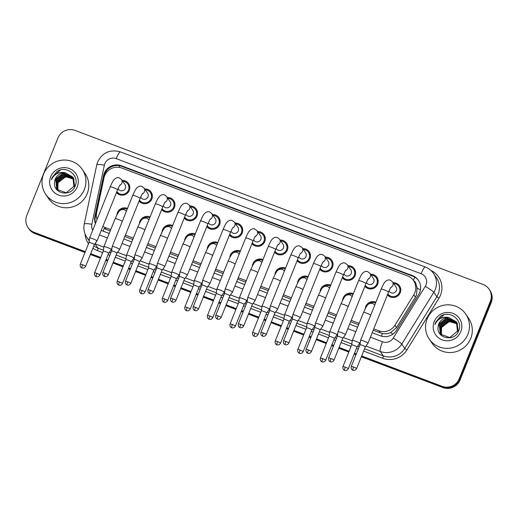 <?xml version="1.0" encoding="UTF-8"?>
<svg xmlns="http://www.w3.org/2000/svg" width="518" height="518" viewBox="0 0 518 518"><rect width="100%" height="100%" fill="white"/><g stroke="black" fill="none" stroke-linecap="round" stroke-linejoin="round"><path stroke-width="0.78" d="M116.893 214.828A7.524 7.349 145.7 0 1 127.499 208.463M139.471 223.349A7.524 7.349 145.7 0 1 150.078 216.99M162.056 231.876A7.524 7.349 145.7 0 1 172.662 225.511M184.635 240.397A7.524 7.349 145.7 0 1 195.241 234.039M207.213 248.925A7.524 7.349 145.7 0 1 217.825 242.56M229.798 257.446A7.524 7.349 145.7 0 1 240.404 251.081M252.376 265.967A7.524 7.349 145.7 0 1 262.982 259.609M274.961 274.495A7.524 7.349 145.7 0 1 285.567 268.13M297.539 283.016A7.524 7.349 145.7 0 1 308.145 276.657M320.124 291.537A7.524 7.349 145.7 0 1 330.73 285.178M342.702 300.064A7.524 7.349 145.7 0 1 353.308 293.7M365.281 308.586A7.524 7.349 145.7 0 1 375.893 302.227M118.363 194.172A7.524 7.349 145.7 0 1 118.292 193.654M122.125 180.432A7.524 7.349 145.7 0 1 129.28 190.443A7.524 7.349 145.7 0 1 116.485 192.528M140.948 202.693A7.524 7.349 145.7 0 1 140.877 202.175M144.71 188.953A7.524 7.349 145.7 0 1 151.865 198.97A7.524 7.349 145.7 0 1 139.064 201.049M163.526 211.221A7.524 7.349 145.7 0 1 163.455 210.703M167.288 197.481A7.524 7.349 145.7 0 1 174.443 207.491A7.524 7.349 145.7 0 1 161.642 209.576M186.111 219.742A7.524 7.349 145.7 0 1 186.04 219.224M189.873 206.002A7.524 7.349 145.7 0 1 197.028 216.012A7.524 7.349 145.7 0 1 184.227 218.097M208.689 228.27A7.524 7.349 145.7 0 1 208.618 227.745M212.451 214.523A7.524 7.349 145.7 0 1 219.606 224.54A7.524 7.349 145.7 0 1 206.805 226.625M231.268 236.791A7.524 7.349 145.7 0 1 231.196 236.273M235.03 223.051A7.524 7.349 145.7 0 1 242.191 233.061A7.524 7.349 145.7 0 1 229.39 235.146M253.852 245.312A7.524 7.349 145.7 0 1 253.781 244.794M257.614 231.572A7.524 7.349 145.7 0 1 264.769 241.582A7.524 7.349 145.7 0 1 251.968 243.667M276.431 253.839A7.524 7.349 145.7 0 1 276.359 253.321M280.193 240.099A7.524 7.349 145.7 0 1 287.348 250.11A7.524 7.349 145.7 0 1 274.546 252.195M299.015 262.361A7.524 7.349 145.7 0 1 298.944 261.843M302.777 248.621A7.524 7.349 145.7 0 1 309.932 258.631A7.524 7.349 145.7 0 1 297.131 260.716M321.594 270.882A7.524 7.349 145.7 0 1 321.523 270.364M325.356 257.142A7.524 7.349 145.7 0 1 332.511 267.159A7.524 7.349 145.7 0 1 319.71 269.237M344.172 279.409A7.524 7.349 145.7 0 1 344.107 278.891M347.941 265.669A7.524 7.349 145.7 0 1 355.095 275.68A7.524 7.349 145.7 0 1 342.294 277.765M366.757 287.93A7.524 7.349 145.7 0 1 366.686 287.412M370.519 274.19A7.524 7.349 145.7 0 1 377.674 284.201A7.524 7.349 145.7 0 1 364.873 286.286M389.335 296.458A7.524 7.349 145.7 0 1 389.264 295.94M393.097 282.718A7.524 7.349 145.7 0 1 400.252 292.728A7.524 7.349 145.7 0 1 387.458 294.813M373.2 330.27L382.401 333.547C385.217 334.065 387.956 333.754 390.611 332.621L396.555 327.583L415.41 297.151L416.44 295.079L417.12 287.969L416.038 284.518A4.422 4.325 -34.3 0 0 413.675 280.782M373.763 328.872L378.839 330.788A13.274 12.976 -34.3 0 0 394.943 325.233L413.804 294.794A13.274 12.976 -34.3 0 0 407.53 275.9L121.814 168.052A13.274 12.976 -34.3 0 0 104.001 177.855L96.646 212.633A13.274 12.976 -34.3 0 0 97.054 219.502M413.578 280.646L415.054 282.809A13.274 12.976 145.7 0 1 416.038 284.518M103.173 231.164A13.274 2.312 -69.3 0 1 104.157 228.516L110.198 230.996M124.812 236.512L132.776 239.517M147.39 245.033L155.361 248.038M169.969 253.555L177.939 256.565M192.554 262.082L200.518 265.086M215.132 270.603L223.103 273.614M237.717 279.124L245.681 282.135M260.295 287.652L268.266 290.656M282.873 296.173L290.844 299.184M305.458 304.701L313.422 307.705M328.036 313.222L336.007 316.233M350.621 321.743L358.585 324.754M102.842 226.45A13.274 12.976 -34.3 0 0 104.63 227.279L110.755 229.597M125.369 235.114L133.34 238.118M147.954 243.635L155.918 246.646M170.532 252.162L178.503 255.167M193.117 260.683L201.081 263.688M215.695 269.205L223.666 272.215M238.274 277.732L246.244 280.737M260.858 286.253L268.823 289.264M283.437 294.774L291.407 297.785M306.021 303.302L313.986 306.306M328.6 311.823L336.57 314.834M351.178 320.351L359.149 323.355M400.233 288.455A7.524 7.349 145.7 0 1 400.686 288.707M129.26 186.176A7.524 7.349 145.7 0 1 129.714 186.428M151.839 194.697A7.524 7.349 145.7 0 1 152.298 194.949M174.424 203.218A7.524 7.349 145.7 0 1 174.877 203.477M197.002 211.745A7.524 7.349 145.7 0 1 197.462 211.998M219.58 220.267A7.524 7.349 145.7 0 1 220.04 220.519M242.165 228.788A7.524 7.349 145.7 0 1 242.618 229.047M264.743 237.315A7.524 7.349 145.7 0 1 265.203 237.568M287.328 245.836A7.524 7.349 145.7 0 1 287.781 246.095M309.906 254.364A7.524 7.349 145.7 0 1 310.366 254.616M332.485 262.885A7.524 7.349 145.7 0 1 332.945 263.138M355.07 271.406A7.524 7.349 145.7 0 1 355.523 271.665M377.648 279.934A7.524 7.349 145.7 0 1 378.108 280.186M85.321 251.664L34.091 232.323L34.518 232.945A13.274 12.976 145.7 0 1 28.464 228.198A13.274 12.976 145.7 0 0 34.518 232.945L85.159 252.059L34.518 232.945L34.939 233.56A13.274 12.976 145.7 0 1 28.885 228.814L28.043 227.577A13.274 12.976 145.7 0 1 26.781 215.482L57.912 138.041A13.274 12.976 145.7 0 1 75.058 130.432L483.061 284.44A13.274 12.976 145.7 0 1 490.378 301.282L459.246 378.723A13.274 12.976 145.7 0 1 442.1 386.337L361.674 355.976M442.1 386.337L442.521 386.952L361.512 356.378L442.521 386.952A13.274 12.976 145.7 0 0 459.667 379.338A13.274 12.976 145.7 0 1 442.521 386.952L442.942 387.568L361.357 356.772M356.131 354.344L354.351 353.671L356.131 354.344M348.97 351.638L338.934 347.85L348.97 351.638M333.553 345.817L331.773 345.15L333.553 345.817M326.392 343.117L316.349 339.329L326.392 343.117M310.968 337.296L309.194 336.622L310.968 337.296M303.807 334.596L293.771 330.801L303.807 334.596M288.39 328.775L286.609 328.101L288.39 328.775M281.229 326.068L271.192 322.28L281.229 326.068M265.805 320.247L264.031 319.58L265.805 320.247M258.644 317.547L248.608 313.759L258.644 317.547M243.227 311.726L241.446 311.053L243.227 311.726M236.066 309.019L226.029 305.231L236.066 309.019M220.642 303.198L218.868 302.531L220.642 303.198M213.487 300.498L203.444 296.71L213.487 300.498M198.064 294.677L196.283 294.004L198.064 294.677M190.902 291.977L180.866 288.183L190.902 291.977M175.485 286.156L173.705 285.483L175.485 286.156M168.324 283.45L158.281 279.662L168.324 283.45M152.901 277.629L151.126 276.962L152.901 277.629M145.739 274.928L135.703 271.141L145.739 274.928M130.322 269.107L128.542 268.434L130.322 269.107M123.161 266.401L113.125 262.613L123.161 266.401M107.738 260.586L105.963 259.913L107.738 260.586M100.583 257.88L90.54 254.092L100.583 257.88M490.378 301.282L490.799 301.897L459.667 379.338L490.799 301.897A13.274 12.976 145.7 0 0 489.536 289.802A13.274 12.976 145.7 0 1 490.799 301.897L491.219 302.518L460.088 379.959A13.274 12.976 145.7 0 1 442.942 387.568M489.115 289.186L489.957 290.423A13.274 12.976 145.7 0 1 491.219 302.518M355.97 354.739L354.195 354.072M348.808 352.039L338.772 348.251M333.391 346.218L331.611 345.545M326.23 343.512L316.194 339.724M310.806 337.691L309.032 337.024M303.652 334.991L293.609 331.203M288.228 329.17L286.448 328.496M281.067 326.469L271.031 322.675M265.65 320.648L263.869 319.975M258.488 317.942L248.446 314.154M243.065 312.121L241.291 311.454M235.904 309.421L225.867 305.633M220.487 303.6L218.706 302.926M213.325 300.9L203.289 297.105M197.902 295.079L196.128 294.405M190.741 292.372L180.704 288.584M175.324 286.551L173.543 285.884M168.162 283.851L158.126 280.063M152.739 278.03L150.965 277.357M145.584 275.323L135.541 271.536M130.16 269.502L128.38 268.836M122.999 266.802L112.963 263.014M107.582 260.981L105.802 260.308M100.421 258.281L90.378 254.487M84.997 252.46L34.939 233.56M372.215 332.718L380.393 335.806A13.274 12.976 -34.3 0 0 396.503 330.251L418.661 294.489A13.274 12.976 -34.3 0 0 412.386 275.589L121.361 165.741A13.274 12.976 -34.3 0 0 103.548 175.544L94.904 216.407A13.274 12.976 -34.3 0 0 95.422 223.569M95.539 223.271A13.274 12.976 145.7 0 1 95.325 217.023L103.976 176.165A13.274 12.976 145.7 0 1 121.782 166.356L412.807 276.211A13.274 12.976 145.7 0 1 418.641 280.646M34.091 232.323A13.274 12.976 145.7 0 1 28.043 227.577M356.293 353.943L354.513 353.276M349.132 351.243L339.096 347.455M333.709 345.422L331.934 344.748M326.547 342.715L316.511 338.927M311.13 336.894L309.35 336.227M303.969 334.194L293.933 330.406M288.545 328.373L286.771 327.7M281.391 325.673L271.348 321.879M265.967 319.852L264.186 319.179M258.806 317.145L248.769 313.358M243.389 311.324L241.608 310.658M236.227 308.624L226.185 304.837M220.804 302.803L219.03 302.13M213.643 300.103L203.606 296.309M198.226 294.282L196.445 293.609M191.064 291.576L181.028 287.788M175.641 285.755L173.867 285.088M168.486 283.055L158.443 279.267M153.063 277.234L151.282 276.56M145.901 274.527L135.865 270.739M130.484 268.706L128.704 268.039M123.323 266.006L113.28 262.218M107.899 260.185L106.125 259.512M100.738 257.485L90.702 253.69M101.288 230.329A13.274 12.976 -34.3 0 0 102.888 231.06L109.207 233.443M123.821 238.96L131.792 241.971M146.406 247.487L154.37 250.492M168.985 256.009L176.955 259.013M191.569 264.53L199.534 267.541M214.148 273.057L222.118 276.062M236.726 281.578L244.697 284.589M259.311 290.099L267.275 293.11M281.889 298.627L289.86 301.631M304.474 307.148L312.438 310.159M327.052 315.676L335.023 318.68M349.631 324.197L357.601 327.201M387.84 293.848A6.637 6.488 -34.3 0 0 387.846 293.855A6.637 6.488 -34.3 0 0 399.443 292.417A6.637 6.488 -34.3 0 0 393.693 283.579M389.044 290.902L389.406 291.427A3.982 3.891 -34.3 0 0 396.361 290.572A3.982 3.891 -34.3 0 0 395.985 286.94L392.463 281.779A3.982 3.891 -34.3 0 1 390.74 287.587M356.591 368.615C355.206 371.005 352.985 370.37 353.373 370.364L352.907 370.234A2.875 0.499 110.7 0 1 352.862 370.195A2.875 0.499 -69.3 0 1 353.58 367.042A2.875 0.343 -158.1 0 1 356.591 368.615L365.326 346.892A2.875 0.343 -158.1 0 0 365.326 346.892L367.981 343.24A3.982 0.473 -158.1 0 0 367.994 343.227A3.982 0.473 -158.1 0 0 367.961 343.13A3.982 0.473 -158.1 0 0 363.824 341.051A3.982 0.473 -158.1 0 0 360.599 340.255A3.982 0.473 -158.1 0 0 360.599 340.274L381.151 289.148A3.982 0.473 -158.1 0 1 384.136 289.853A3.982 0.473 -158.1 0 1 384.369 289.938A3.982 0.473 -158.1 0 1 388.539 292.12C391.064 286.318 390.863 287.678 391.122 287.056M365.326 346.892A2.875 0.343 -158.1 0 0 365.307 346.82A2.875 0.343 -158.1 0 0 362.315 345.318A2.875 0.343 -158.1 0 0 359.991 344.748A2.875 0.343 -158.1 0 0 359.984 344.755L360.599 340.274M375.563 303.043A6.637 6.488 -34.3 0 0 367.612 304.992M348.297 368.738C346.905 371.128 344.684 370.493 345.079 370.493L344.612 370.357A2.875 0.499 110.7 0 1 344.561 370.318A2.875 0.499 -69.3 0 1 345.286 367.165A2.875 0.343 -158.1 0 1 348.297 368.738L357.031 347.015A2.875 0.343 -158.1 0 0 357.031 347.015L359.686 343.369A3.982 0.473 -158.1 0 0 359.693 343.356A3.982 0.473 -158.1 0 0 359.667 343.253A3.982 0.473 -158.1 0 0 355.523 341.174A3.982 0.473 -158.1 0 0 352.305 340.384A3.982 0.473 -158.1 0 0 352.298 340.397L363.545 312.425L366.109 307.096C366.854 306.41 367.495 302.888 372.565 303.36L374.857 305.057M357.031 347.015A2.875 0.343 -158.1 0 0 357.012 346.943A2.875 0.343 -158.1 0 0 354.021 345.441A2.875 0.343 -158.1 0 0 351.69 344.871A2.875 0.343 -158.1 0 0 351.69 344.884L352.298 340.397M367.21 288.183L365.261 285.327A6.637 6.488 -34.3 0 0 376.858 283.896A6.637 6.488 -34.3 0 0 371.108 275.058M366.466 282.381L366.822 282.906A3.982 3.891 -34.3 0 0 373.782 282.045A3.982 3.891 -34.3 0 0 373.4 278.419L369.884 273.258A3.982 3.891 -34.3 0 1 368.162 279.066M334.013 360.094C332.621 362.477 330.4 361.849 330.795 361.842L330.329 361.713A2.875 0.499 110.7 0 1 330.277 361.668A2.875 0.499 -69.3 0 1 331.002 358.521A2.875 0.343 -158.1 0 1 334.013 360.094L342.748 338.371A2.875 0.343 -158.1 0 0 342.748 338.371L345.402 334.719A3.982 0.473 -158.1 0 0 345.409 334.706A3.982 0.473 -158.1 0 0 345.383 334.602A3.982 0.473 -158.1 0 0 341.239 332.524A3.982 0.473 -158.1 0 0 338.021 331.734A3.982 0.473 -158.1 0 0 338.014 331.747L358.566 280.626A3.982 0.473 -158.1 0 1 361.558 281.326A3.982 0.473 -158.1 0 1 361.784 281.416A3.982 0.473 -158.1 0 1 365.954 283.592C368.479 277.797 368.279 279.157 368.538 278.535M342.748 338.371A2.875 0.343 -158.1 0 0 342.728 338.293A2.875 0.343 -158.1 0 0 339.737 336.791A2.875 0.343 -158.1 0 0 337.406 336.221A2.875 0.343 -158.1 0 0 337.406 336.234M344.632 279.662L342.683 276.806A6.637 6.488 -34.3 0 0 342.683 276.806A6.637 6.488 -34.3 0 0 354.28 275.369A6.637 6.488 -34.3 0 0 348.53 266.53M343.881 273.854L344.243 274.385A3.982 3.891 -34.3 0 0 351.198 273.523A3.982 3.891 -34.3 0 0 350.822 269.891L347.3 264.73A3.982 3.891 -34.3 0 1 345.577 270.545M318.661 324.003A3.982 0.473 -158.1 0 0 315.436 323.213A3.982 0.473 -158.1 0 0 315.436 323.226L314.827 327.706A2.875 0.343 -158.1 0 0 314.827 327.706A2.875 0.343 -158.1 0 1 317.152 328.27A2.875 0.343 -158.1 0 1 320.143 329.772A2.875 0.343 -158.1 0 1 320.163 329.843L322.824 326.191A3.982 0.473 -158.1 0 0 322.831 326.178A3.982 0.473 -158.1 0 0 322.805 326.081A3.982 0.473 -158.1 0 0 318.661 324.003M320.156 329.856A2.875 0.343 -158.1 0 0 320.163 329.843L311.428 351.567A2.875 0.343 -158.1 0 0 308.417 349.993A2.875 0.343 -158.1 0 0 306.093 349.423L314.827 327.7M322.054 271.141L320.098 268.279A6.637 6.488 -34.3 0 0 331.695 266.848A6.637 6.488 -34.3 0 0 325.945 258.009M321.302 265.333L321.659 265.857A3.982 3.891 -34.3 0 0 328.619 264.996A3.982 3.891 -34.3 0 0 328.237 261.37L324.721 256.209A3.982 3.891 -34.3 0 1 322.999 262.017M288.85 343.045C287.458 345.435 285.237 344.8 285.632 344.794L285.165 344.664A2.875 0.499 110.7 0 1 285.114 344.619A2.875 0.499 -69.3 0 1 285.839 341.472A2.875 0.343 -158.1 0 1 288.85 343.045L297.585 321.322A2.875 0.343 -158.1 0 0 297.585 321.322L300.239 317.67A3.982 0.473 -158.1 0 0 300.246 317.657A3.982 0.473 -158.1 0 0 300.22 317.56A3.982 0.473 -158.1 0 0 296.076 315.475A3.982 0.473 -158.1 0 0 292.858 314.685A3.982 0.473 -158.1 0 0 292.851 314.698L313.403 263.578A3.982 0.473 -158.1 0 1 316.394 264.284A3.982 0.473 -158.1 0 1 316.627 264.368A3.982 0.473 -158.1 0 1 320.791 266.55C323.323 260.748 323.115 262.108 323.381 261.486M297.585 321.322A2.875 0.343 -158.1 0 0 297.565 321.251A2.875 0.343 -158.1 0 0 294.574 319.748A2.875 0.343 -158.1 0 0 292.249 319.179A2.875 0.343 -158.1 0 0 292.243 319.185L292.851 314.698M299.469 262.613L297.52 259.758A6.637 6.488 -34.3 0 0 297.52 259.758A6.637 6.488 -34.3 0 0 309.116 258.327A6.637 6.488 -34.3 0 0 303.367 249.488M298.724 256.811L299.08 257.336A3.982 3.891 -34.3 0 0 306.041 256.475A3.982 3.891 -34.3 0 0 305.659 252.849L302.136 247.688A3.982 3.891 -34.3 0 1 300.421 253.496M266.271 334.524C264.879 336.907 262.658 336.273 263.053 336.273L262.587 336.137A2.875 0.499 110.7 0 1 262.535 336.098A2.875 0.499 -69.3 0 1 263.261 332.945A2.875 0.343 -158.1 0 1 266.271 334.524L275 312.794A2.875 0.343 -158.1 0 0 275 312.794L277.661 309.149A3.982 0.473 -158.1 0 0 277.667 309.136A3.982 0.473 -158.1 0 0 277.642 309.032A3.982 0.473 -158.1 0 0 273.498 306.954A3.982 0.473 -158.1 0 0 270.279 306.164A3.982 0.473 -158.1 0 0 270.273 306.177L290.825 255.05A3.982 0.473 -158.1 0 1 293.816 255.756A3.982 0.473 -158.1 0 1 294.043 255.84A3.982 0.473 -158.1 0 1 298.213 258.022C300.738 252.227 300.537 253.587 300.796 252.965M275 312.794A2.875 0.343 -158.1 0 0 274.98 312.723A2.875 0.343 -158.1 0 0 271.989 311.221A2.875 0.343 -158.1 0 0 269.664 310.651A2.875 0.343 -158.1 0 0 269.664 310.664L270.273 306.177M352.978 294.515A6.637 6.488 -34.3 0 0 345.033 296.464M332.945 332.647A3.982 0.473 -158.1 0 0 329.72 331.857A3.982 0.473 -158.1 0 0 329.72 331.876L329.111 336.35A2.875 0.343 -158.1 0 0 329.111 336.357A2.875 0.343 -158.1 0 1 331.436 336.92A2.875 0.343 -158.1 0 1 334.427 338.422A2.875 0.343 -158.1 0 1 334.447 338.494A2.875 0.343 -158.1 0 1 334.44 338.5L337.108 334.842A3.982 0.473 -158.1 0 0 337.114 334.829A3.982 0.473 -158.1 0 0 337.089 334.732A3.982 0.473 -158.1 0 0 332.945 332.647M330.4 285.994A6.637 6.488 -34.3 0 0 322.449 287.943M310.36 324.126A3.982 0.473 -158.1 0 0 307.142 323.336A3.982 0.473 -158.1 0 0 307.135 323.349L306.526 327.829A2.875 0.343 -158.1 0 0 306.526 327.836A2.875 0.343 -158.1 0 1 308.857 328.393A2.875 0.343 -158.1 0 1 311.849 329.895A2.875 0.343 -158.1 0 1 311.868 329.972A2.875 0.343 -158.1 0 0 311.868 329.972L314.523 326.321A3.982 0.473 -158.1 0 0 314.53 326.308A3.982 0.473 -158.1 0 0 314.504 326.204A3.982 0.473 -158.1 0 0 310.36 324.126M307.821 277.473A6.637 6.488 -34.3 0 0 299.87 279.416M287.781 315.604A3.982 0.473 -158.1 0 0 284.563 314.814A3.982 0.473 -158.1 0 0 284.557 314.827L283.948 319.308A2.875 0.343 -158.1 0 0 283.948 319.308A2.875 0.343 -158.1 0 1 286.273 319.871A2.875 0.343 -158.1 0 1 289.264 321.374A2.875 0.343 -158.1 0 1 289.284 321.445A2.875 0.343 -158.1 0 0 289.284 321.445L291.945 317.793A3.982 0.473 -158.1 0 0 291.951 317.78A3.982 0.473 -158.1 0 0 291.925 317.683A3.982 0.473 -158.1 0 0 287.781 315.604M427.13 318.907A22.125 21.62 145.7 0 1 445.253 304.985A22.125 21.62 145.7 0 1 465.779 314.135A22.125 21.62 145.7 0 1 467.89 334.291A22.125 21.62 145.7 0 1 449.766 348.213A22.125 21.62 145.7 0 1 429.234 339.07A22.125 21.62 145.7 0 1 427.13 318.907M465.779 314.135L468.628 318.305A22.125 21.62 145.7 0 1 470.732 338.461A22.125 21.62 145.7 0 1 452.615 352.389A22.125 21.62 145.7 0 1 432.083 343.24L429.234 339.07M457.53 324.093L454.927 322.487L451.819 321.723C447.073 321.568 443.641 323.614 441.53 327.868L441.459 335.12M440.352 333.676L440.708 328.004M456.792 322.507L447.448 318.848L439.523 324.922L440.287 333.767M456.714 322.377L447.28 318.602L439.355 324.676L440.203 333.644L440.643 334.233L449.747 337.548L457.452 331.144L456.39 321.879L448.853 317.54A10.004 9.777 145.7 0 0 438.124 326.942C436.208 338.623 454.584 342.145 458.54 331.131C463.804 320.597 450 309.641 440.546 316.271L435.657 322.306L434.971 324.592L436.046 322.5C439.154 318.078 443.427 316.42 448.853 317.54M457.07 323.031L448.122 319.826L440.19 325.906L440.65 334.24M457.005 322.895L447.953 319.58L440.028 325.66L440.553 334.123M440.876 334.622L442.009 335.981M457.323 323.575L448.789 320.81L440.863 326.884L441.038 334.693M457.264 323.439L448.62 320.564L440.695 326.638L440.935 334.583M457.498 324.003L449.287 321.542L441.362 327.622L441.355 335.016M457.614 331.39L456.559 322.118M456.475 322.002L446.781 317.864L438.856 323.944L438.124 326.942M458.288 331.656L457.064 322.856M460.8 331.617A14.426 14.103 145.7 0 1 442.165 339.892A14.426 14.103 145.7 0 1 434.22 321.581A14.426 14.103 145.7 0 1 452.849 313.312A14.426 14.103 145.7 0 1 460.8 331.617M443.945 314.827L435.677 322.332L434.971 324.592M43.577 174.132A22.125 21.62 145.7 0 1 61.7 160.211A22.125 21.62 145.7 0 1 82.233 169.354A22.125 21.62 145.7 0 1 84.337 189.517A22.125 21.62 145.7 0 1 66.213 203.438A22.125 21.62 145.7 0 1 45.681 194.289A22.125 21.62 145.7 0 1 43.577 174.132M82.233 169.354L85.075 173.524A22.125 21.62 145.7 0 1 87.186 193.687A22.125 21.62 145.7 0 1 69.062 207.608A22.125 21.62 145.7 0 1 48.53 198.465L45.681 194.289M73.977 179.312L71.38 177.706L68.272 176.942C63.52 176.793 60.094 178.839 57.977 183.087L57.912 190.346M56.585 186.597L57.161 183.223M73.239 177.726L63.895 174.067L55.97 180.147L56.74 188.986M73.161 177.596L63.733 173.821L55.802 179.901L56.65 188.863L57.09 189.459L66.194 192.767L73.899 186.363L72.844 177.098L65.3 172.766A10.004 9.777 145.7 0 0 54.571 182.168C52.655 193.842 71.031 197.364 74.987 186.351C80.251 175.822 66.446 164.86 56.993 171.49L52.104 177.532L51.424 179.817L52.493 177.726C55.607 173.297 59.874 171.646 65.3 172.766M73.524 178.257L64.569 175.052L56.643 181.125L57.097 189.459M73.452 178.121L64.4 174.806L56.475 180.879L57.006 189.342M57.323 189.847L58.456 191.207M73.776 178.801L65.236 176.029L57.31 182.109L57.485 189.912M73.711 178.665L65.067 175.783L57.142 181.863L57.388 189.802M73.944 179.222L65.741 176.767L57.815 182.841L57.802 190.236M74.068 186.609L73.012 177.344M72.928 177.221L63.228 173.09L55.303 179.163L54.571 182.168M74.734 186.881L73.511 178.082M77.247 186.836A14.426 14.103 145.7 0 1 58.612 195.111A14.426 14.103 145.7 0 1 50.667 176.806A14.426 14.103 145.7 0 1 69.302 168.531A14.426 14.103 145.7 0 1 77.247 186.836M60.392 170.053L52.124 177.557L51.424 179.817M276.89 254.092L274.941 251.236A6.637 6.488 -34.3 0 0 274.941 251.236A6.637 6.488 -34.3 0 0 286.532 249.799A6.637 6.488 -34.3 0 0 280.788 240.961M276.139 248.284L276.502 248.808A3.982 3.891 -34.3 0 0 283.456 247.954A3.982 3.891 -34.3 0 0 283.081 244.321L279.558 239.161A3.982 3.891 -34.3 0 1 277.836 244.975M243.687 325.997C242.301 328.386 240.08 327.752 240.469 327.752L240.002 327.616A2.875 0.499 110.7 0 1 239.957 327.577A2.875 0.499 -69.3 0 1 240.676 324.423A2.875 0.343 -158.1 0 1 243.687 325.997L252.421 304.273A2.875 0.343 -158.1 0 1 252.415 304.28L255.076 300.621A3.982 0.473 -158.1 0 0 255.083 300.608A3.982 0.473 -158.1 0 0 255.057 300.511A3.982 0.473 -158.1 0 0 250.919 298.433A3.982 0.473 -158.1 0 0 247.695 297.643A3.982 0.473 -158.1 0 0 247.695 297.656L268.24 246.529A3.982 0.473 -158.1 0 1 271.231 247.235A3.982 0.473 -158.1 0 1 271.464 247.319A3.982 0.473 -158.1 0 1 275.634 249.501C278.16 243.7 277.959 245.059 278.218 244.444M252.421 304.273A2.875 0.343 -158.1 0 0 252.402 304.202A2.875 0.343 -158.1 0 0 249.411 302.7A2.875 0.343 -158.1 0 0 247.086 302.13A2.875 0.343 -158.1 0 0 247.08 302.136L247.695 297.656M254.306 245.571L252.357 242.709A6.637 6.488 -34.3 0 0 263.953 241.278A6.637 6.488 -34.3 0 0 258.204 232.44M253.561 239.763L253.917 240.287A3.982 3.891 -34.3 0 0 260.878 239.426A3.982 3.891 -34.3 0 0 260.496 235.8L256.973 230.639A3.982 3.891 -34.3 0 1 255.257 236.448M228.334 289.905A3.982 0.473 -158.1 0 0 225.116 289.115A3.982 0.473 -158.1 0 0 225.11 289.128L224.501 293.609A2.875 0.343 -158.1 0 0 224.501 293.615A2.875 0.343 -158.1 0 1 226.826 294.179A2.875 0.343 -158.1 0 1 229.824 295.674A2.875 0.343 -158.1 0 1 229.837 295.752A2.875 0.343 -158.1 0 0 229.837 295.752L232.498 292.1A3.982 0.473 -158.1 0 0 232.504 292.087A3.982 0.473 -158.1 0 0 232.478 291.984A3.982 0.473 -158.1 0 0 228.334 289.905M229.772 234.181A6.637 6.488 -34.3 0 0 229.778 234.188A6.637 6.488 -34.3 0 0 241.375 232.757A6.637 6.488 -34.3 0 0 235.625 223.912M230.976 231.242L231.339 231.766A3.982 3.891 -34.3 0 0 238.293 230.905A3.982 3.891 -34.3 0 0 237.917 227.272L234.395 222.118A3.982 3.891 -34.3 0 1 232.673 227.926M198.524 308.948C197.138 311.337 194.917 310.703 195.305 310.703L194.839 310.567A2.875 0.499 110.7 0 1 194.794 310.528A2.875 0.499 -69.3 0 1 195.513 307.375A2.875 0.343 -158.1 0 1 198.524 308.948L207.258 287.225A2.875 0.343 -158.1 0 0 207.258 287.225L209.919 283.579A3.982 0.473 -158.1 0 0 209.926 283.566A3.982 0.473 -158.1 0 0 209.9 283.463A3.982 0.473 -158.1 0 0 205.756 281.384A3.982 0.473 -158.1 0 0 202.532 280.594A3.982 0.473 -158.1 0 0 202.532 280.607L223.083 229.48A3.982 0.473 -158.1 0 1 226.075 230.186A3.982 0.473 -158.1 0 1 226.301 230.27A3.982 0.473 -158.1 0 1 230.471 232.452C232.996 226.657 232.796 228.011 233.055 227.396M207.258 287.225A2.875 0.343 -158.1 0 0 207.239 287.153A2.875 0.343 -158.1 0 0 204.247 285.651A2.875 0.343 -158.1 0 0 201.923 285.081A2.875 0.343 -158.1 0 0 201.916 285.094L202.532 280.607M285.237 268.946A6.637 6.488 -34.3 0 0 277.292 270.895M257.97 334.647C256.585 337.037 254.364 336.402 254.752 336.396L254.286 336.266A2.875 0.499 110.7 0 1 254.241 336.221A2.875 0.499 -69.3 0 1 254.96 333.074A2.875 0.343 -158.1 0 1 257.97 334.647L266.705 312.924A2.875 0.343 -158.1 0 0 266.705 312.924L269.36 309.272A3.982 0.473 -158.1 0 0 269.366 309.259A3.982 0.473 -158.1 0 0 269.341 309.162A3.982 0.473 -158.1 0 0 265.203 307.077A3.982 0.473 -158.1 0 0 261.978 306.287A3.982 0.473 -158.1 0 0 261.978 306.3L273.219 278.328L275.783 272.999C276.528 272.313 277.169 268.79 282.245 269.269L284.537 270.959M266.705 312.924A2.875 0.343 -158.1 0 0 266.686 312.853A2.875 0.343 -158.1 0 0 263.694 311.35A2.875 0.343 -158.1 0 0 261.37 310.774A2.875 0.343 -158.1 0 0 261.363 310.787M262.658 260.424A6.637 6.488 -34.3 0 0 254.707 262.373M242.618 298.556A3.982 0.473 -158.1 0 0 239.4 297.766A3.982 0.473 -158.1 0 0 239.394 297.779L238.785 302.259A2.875 0.343 -158.1 0 0 238.785 302.266A2.875 0.343 -158.1 0 1 241.11 302.823A2.875 0.343 -158.1 0 1 244.107 304.325A2.875 0.343 -158.1 0 1 244.12 304.396L246.782 300.751A3.982 0.473 -158.1 0 0 246.788 300.738A3.982 0.473 -158.1 0 0 246.762 300.634A3.982 0.473 -158.1 0 0 242.618 298.556M244.12 304.409A2.875 0.343 -158.1 0 0 244.12 304.396L235.392 326.12A2.875 0.343 -158.1 0 0 232.381 324.546A2.875 0.343 -158.1 0 0 230.057 323.977L238.785 302.253M240.074 251.903A6.637 6.488 -34.3 0 0 232.129 253.846M220.04 290.035A3.982 0.473 -158.1 0 0 216.815 289.245A3.982 0.473 -158.1 0 0 216.815 289.258L216.207 293.732A2.875 0.343 -158.1 0 0 216.2 293.738A2.875 0.343 -158.1 0 1 218.531 294.302A2.875 0.343 -158.1 0 1 221.523 295.804A2.875 0.343 -158.1 0 1 221.542 295.875A2.875 0.343 -158.1 0 0 221.542 295.875L224.203 292.223A3.982 0.473 -158.1 0 0 224.21 292.21A3.982 0.473 -158.1 0 0 224.184 292.113A3.982 0.473 -158.1 0 0 220.04 290.035M209.142 228.522L207.194 225.66A6.637 6.488 -34.3 0 0 218.79 224.229A6.637 6.488 -34.3 0 0 213.04 215.391M208.398 222.714L208.754 223.239A3.982 3.891 -34.3 0 0 215.715 222.377A3.982 3.891 -34.3 0 0 215.333 218.751L211.817 213.591A3.982 3.891 -34.3 0 1 210.094 219.399M175.945 300.427C174.553 302.816 172.332 302.182 172.727 302.175L172.261 302.046A2.875 0.499 110.7 0 1 172.209 302.007A2.875 0.499 -69.3 0 1 172.934 298.854A2.875 0.343 -158.1 0 1 175.945 300.427L184.68 278.703A2.875 0.343 -158.1 0 0 184.68 278.703L187.335 275.052A3.982 0.473 -158.1 0 0 187.341 275.039A3.982 0.473 -158.1 0 0 187.315 274.941A3.982 0.473 -158.1 0 0 183.171 272.856A3.982 0.473 -158.1 0 0 179.953 272.067A3.982 0.473 -158.1 0 0 179.947 272.086L200.498 220.959A3.982 0.473 -158.1 0 1 203.49 221.665A3.982 0.473 -158.1 0 1 203.723 221.749A3.982 0.473 -158.1 0 1 207.886 223.931C210.412 218.13 210.211 219.49 210.47 218.868M184.68 278.703A2.875 0.343 -158.1 0 0 184.661 278.632A2.875 0.343 -158.1 0 0 181.669 277.13A2.875 0.343 -158.1 0 0 179.338 276.56A2.875 0.343 -158.1 0 0 179.338 276.567M186.564 219.995L184.615 217.139A6.637 6.488 -34.3 0 0 184.615 217.139A6.637 6.488 -34.3 0 0 196.212 215.708A6.637 6.488 -34.3 0 0 190.462 206.87M185.82 214.193L186.176 214.717A3.982 3.891 -34.3 0 0 193.13 213.856A3.982 3.891 -34.3 0 0 192.754 210.23L189.232 205.07A3.982 3.891 -34.3 0 1 187.516 210.878M160.593 264.335A3.982 0.473 -158.1 0 0 157.375 263.545A3.982 0.473 -158.1 0 0 157.368 263.558L156.76 268.039A2.875 0.343 -158.1 0 0 156.76 268.046A2.875 0.343 -158.1 0 1 159.084 268.602A2.875 0.343 -158.1 0 1 162.076 270.105A2.875 0.343 -158.1 0 1 162.095 270.182L164.756 266.53A3.982 0.473 -158.1 0 0 164.763 266.517A3.982 0.473 -158.1 0 0 164.737 266.414A3.982 0.473 -158.1 0 0 160.593 264.335M162.089 270.189A2.875 0.343 -158.1 0 0 162.095 270.182L153.36 291.906A2.875 0.343 -158.1 0 0 150.349 290.326A2.875 0.343 -158.1 0 0 148.025 289.756L156.76 268.033M163.986 211.474L162.037 208.618A6.637 6.488 -34.3 0 0 162.037 208.618A6.637 6.488 -34.3 0 0 173.627 207.181A6.637 6.488 -34.3 0 0 167.877 198.342M163.235 205.665L163.591 206.19A3.982 3.891 -34.3 0 0 170.551 205.335A3.982 3.891 -34.3 0 0 170.169 201.703L166.654 196.542A3.982 3.891 -34.3 0 1 164.931 202.357M138.008 255.814A3.982 0.473 -158.1 0 0 134.79 255.024A3.982 0.473 -158.1 0 0 134.79 255.037L134.175 259.518A2.875 0.343 -158.1 0 1 134.181 259.512A2.875 0.343 -158.1 0 1 136.506 260.081A2.875 0.343 -158.1 0 1 139.497 261.584A2.875 0.343 -158.1 0 1 139.517 261.655A2.875 0.343 -158.1 0 0 139.517 261.655L142.172 258.003A3.982 0.473 -158.1 0 0 142.178 257.99A3.982 0.473 -158.1 0 0 142.152 257.893A3.982 0.473 -158.1 0 0 138.008 255.814M141.401 202.952L139.452 200.09A6.637 6.488 -34.3 0 0 151.049 198.659A6.637 6.488 -34.3 0 0 145.299 189.821M140.656 197.144L141.013 197.669A3.982 3.891 -34.3 0 0 147.973 196.808A3.982 3.891 -34.3 0 0 147.591 193.182L144.069 188.021A3.982 3.891 -34.3 0 1 142.353 193.829M108.204 274.857C106.812 277.247 104.591 276.612 104.986 276.606L104.519 276.476A2.875 0.499 110.7 0 1 104.468 276.431A2.875 0.499 -69.3 0 1 105.193 273.284A2.875 0.343 -158.1 0 1 108.204 274.857L116.932 253.134A2.875 0.343 -158.1 0 0 116.932 253.134L119.593 249.482A3.982 0.473 -158.1 0 0 119.6 249.469A3.982 0.473 -158.1 0 0 119.574 249.372A3.982 0.473 -158.1 0 0 115.43 247.287A3.982 0.473 -158.1 0 0 112.212 246.497A3.982 0.473 -158.1 0 0 112.205 246.51L132.757 195.39A3.982 0.473 -158.1 0 1 135.748 196.089A3.982 0.473 -158.1 0 1 135.975 196.18A3.982 0.473 -158.1 0 1 140.145 198.355C142.67 192.56 142.469 193.92 142.728 193.298M116.932 253.134A2.875 0.343 -158.1 0 0 116.913 253.062A2.875 0.343 -158.1 0 0 113.921 251.56A2.875 0.343 -158.1 0 0 111.597 250.984A2.875 0.343 -158.1 0 0 111.597 250.997L112.205 246.51M118.823 194.425L116.874 191.569A6.637 6.488 -34.3 0 0 116.874 191.569A6.637 6.488 -34.3 0 0 128.47 190.138A6.637 6.488 -34.3 0 0 122.721 181.3M118.072 188.623L118.434 189.148A3.982 3.891 -34.3 0 0 125.388 188.287A3.982 3.891 -34.3 0 0 125.013 184.654L121.49 179.5A3.982 3.891 -34.3 0 1 119.768 185.308M85.619 266.33C84.233 268.719 82.012 268.084 82.401 268.084L81.935 267.948A2.875 0.499 110.7 0 1 81.889 267.91A2.875 0.499 -69.3 0 1 82.608 264.756A2.875 0.343 -158.1 0 1 85.619 266.33L94.354 244.606A2.875 0.343 -158.1 0 1 94.347 244.619L97.008 240.961A3.982 0.473 -158.1 0 0 97.015 240.948A3.982 0.473 -158.1 0 0 96.989 240.844A3.982 0.473 -158.1 0 0 92.852 238.766A3.982 0.473 -158.1 0 0 89.627 237.976A3.982 0.473 -158.1 0 0 89.627 237.989L110.172 186.862A3.982 0.473 -158.1 0 1 113.164 187.568A3.982 0.473 -158.1 0 1 113.397 187.652A3.982 0.473 -158.1 0 1 117.567 189.834C120.092 184.039 119.891 185.399 120.15 184.777M94.354 244.606A2.875 0.343 -158.1 0 0 94.334 244.535A2.875 0.343 -158.1 0 0 91.343 243.033A2.875 0.343 -158.1 0 0 89.018 242.463A2.875 0.343 -158.1 0 0 89.012 242.476M217.495 243.376A6.637 6.488 -34.3 0 0 209.544 245.325M197.455 281.507A3.982 0.473 -158.1 0 0 194.237 280.717A3.982 0.473 -158.1 0 0 194.231 280.73L193.622 285.211A2.875 0.343 -158.1 0 1 193.622 285.204A2.875 0.343 -158.1 0 1 195.953 285.774A2.875 0.343 -158.1 0 1 198.944 287.276A2.875 0.343 -158.1 0 1 198.964 287.354A2.875 0.343 -158.1 0 1 198.957 287.361L201.619 283.702A3.982 0.473 -158.1 0 0 201.625 283.689A3.982 0.473 -158.1 0 0 201.599 283.586A3.982 0.473 -158.1 0 0 197.455 281.507M194.917 234.855A6.637 6.488 -34.3 0 0 186.966 236.804M167.644 300.55C166.259 302.939 164.038 302.305 164.433 302.305L163.966 302.169A2.875 0.499 110.7 0 1 163.915 302.13A2.875 0.499 -69.3 0 1 164.633 298.977A2.875 0.343 -158.1 0 1 167.644 300.55L176.379 278.826A2.875 0.343 -158.1 0 1 176.373 278.839L179.04 275.175A3.982 0.473 -158.1 0 0 179.047 275.168A3.982 0.473 -158.1 0 0 179.021 275.064A3.982 0.473 -158.1 0 0 174.877 272.986A3.982 0.473 -158.1 0 0 171.659 272.196A3.982 0.473 -158.1 0 0 171.652 272.209L182.893 244.237L185.457 238.908C186.208 238.222 186.843 234.699 191.919 235.172L194.211 236.868M176.379 278.826A2.875 0.343 -158.1 0 0 176.36 278.755A2.875 0.343 -158.1 0 0 173.368 277.253A2.875 0.343 -158.1 0 0 171.044 276.683A2.875 0.343 -158.1 0 0 171.044 276.69L171.652 272.209M172.332 226.327A6.637 6.488 -34.3 0 0 164.387 228.276M152.292 264.458A3.982 0.473 -158.1 0 0 149.074 263.668A3.982 0.473 -158.1 0 0 149.074 263.688L148.459 268.162A2.875 0.343 -158.1 0 0 148.459 268.169A2.875 0.343 -158.1 0 1 150.79 268.732A2.875 0.343 -158.1 0 1 153.781 270.234A2.875 0.343 -158.1 0 1 153.801 270.305A2.875 0.343 -158.1 0 1 153.794 270.312L156.455 266.653A3.982 0.473 -158.1 0 0 156.462 266.64A3.982 0.473 -158.1 0 0 156.436 266.543A3.982 0.473 -158.1 0 0 152.292 264.458M149.754 217.806A6.637 6.488 -34.3 0 0 141.802 219.755M122.488 283.508C121.095 285.891 118.875 285.256 119.269 285.256L118.803 285.12A2.875 0.499 110.7 0 1 118.751 285.081A2.875 0.499 -69.3 0 1 119.477 281.928A2.875 0.343 -158.1 0 1 122.488 283.508L131.216 261.778A2.875 0.343 -158.1 0 0 131.216 261.778L133.877 258.132A3.982 0.473 -158.1 0 0 133.884 258.119A3.982 0.473 -158.1 0 0 133.858 258.016A3.982 0.473 -158.1 0 0 129.714 255.937A3.982 0.473 -158.1 0 0 126.496 255.147A3.982 0.473 -158.1 0 0 126.489 255.16L137.736 227.188L140.3 221.859C141.045 221.173 141.686 217.651 146.756 218.123L149.048 219.82M131.216 261.778A2.875 0.343 -158.1 0 0 131.196 261.707A2.875 0.343 -158.1 0 0 128.205 260.204A2.875 0.343 -158.1 0 0 125.88 259.635A2.875 0.343 -158.1 0 0 125.88 259.647L126.489 255.16M127.169 209.285A6.637 6.488 -34.3 0 0 119.224 211.227M108.631 253.27A2.875 0.343 -158.1 0 0 108.638 253.257L111.292 249.605A3.982 0.473 -158.1 0 0 111.305 249.592A3.982 0.473 -158.1 0 0 111.273 249.495A3.982 0.473 -158.1 0 0 107.135 247.416A3.982 0.473 -158.1 0 0 103.911 246.626A3.982 0.473 -158.1 0 0 103.911 246.639L115.151 218.661L117.716 213.338C118.46 212.652 119.101 209.13 124.178 209.602L126.47 211.299M99.903 274.98C98.517 277.37 96.296 276.735 96.685 276.735L96.218 276.599A2.875 0.499 110.7 0 1 96.173 276.56A2.875 0.499 -69.3 0 1 96.892 273.407A2.875 0.343 -158.1 0 1 99.903 274.98L108.638 253.257A2.875 0.343 -158.1 0 0 108.618 253.185A2.875 0.343 -158.1 0 0 105.627 251.683A2.875 0.343 -158.1 0 0 103.302 251.113A2.875 0.343 -158.1 0 0 103.296 251.12L103.911 246.639M415.41 297.151L413.804 294.794M105.86 171.626A13.274 1.962 11.9 0 1 107.096 171.749M413.383 280.368A13.274 2.312 -69.3 0 1 414.782 277.156M381.442 336.15A13.274 2.312 -69.3 0 1 382.401 333.547M390.611 332.621A13.274 1.159 31.8 0 1 392.922 334.091M417.12 287.969A13.274 1.159 31.8 0 1 420.402 290.048M95.254 222.06A13.274 1.962 11.9 0 1 95.998 222.131M119.166 167.359A13.274 2.312 -69.3 0 1 119.872 165.799M396.555 327.583L394.943 325.233M380.322 332.957L378.839 330.788M106.106 229.448L104.63 227.279M460.088 379.959L459.246 378.723M412.807 276.211L412.386 275.589M370.415 337.205L382.504 341.77A8.851 8.651 -34.3 0 0 393.24 338.06L425.297 286.318A8.851 8.651 -34.3 0 0 421.121 273.724L116.233 158.637A8.851 8.651 -34.3 0 0 104.358 165.177L91.848 224.3A8.851 8.651 -34.3 0 0 92.735 230.251M433.514 273.446A17.696 17.301 145.7 0 1 435.198 289.575A17.696 17.301 145.7 0 1 433.812 292.314L436.816 296.717A17.696 17.301 -34.3 0 0 438.202 293.978A17.696 17.301 -34.3 0 0 436.519 277.849L433.514 273.446C431.442 270.454 428.703 268.298 425.297 266.99A8.851 1.541 110.7 0 0 421.121 273.724M425.297 266.99L120.409 151.903C110.133 149.119 102.545 152.473 97.649 161.959L96.756 164.892A8.851 1.308 11.9 0 1 104.358 165.177M430.931 270.454A19.911 19.457 145.7 0 1 440.507 295.13A19.911 19.457 145.7 0 1 438.947 298.213L406.889 349.954A19.911 19.457 145.7 0 1 382.731 358.294L363.642 351.087M358.255 349.054L356.481 348.381M351.1 346.348L341.058 342.56M335.677 340.527L333.896 339.86M328.516 337.827L318.479 334.039M313.099 332.006L311.318 331.332M305.937 329.306L295.895 325.511M290.514 323.485L288.74 322.811M283.352 320.778L273.316 316.99M267.935 314.957L266.155 314.29M260.774 312.257L250.738 308.469M245.351 306.436L243.577 305.762M238.189 303.736L228.153 299.941M222.772 297.915L220.992 297.241M215.611 295.208L205.575 291.42M200.188 289.387L198.413 288.72M193.033 286.687L182.99 282.899M177.609 280.866L175.829 280.193M170.448 278.16L160.412 274.372M155.031 272.339L153.25 271.672M147.87 269.638L137.827 265.851M132.446 263.817L130.672 263.144M125.285 261.117L115.249 257.323M109.868 255.296L108.087 254.623M102.706 252.59L97.397 250.589A19.911 19.457 145.7 0 1 92.916 248.18M88.507 243.732A19.911 19.457 145.7 0 1 85.043 233.935M425.297 286.318A8.851 0.771 31.8 0 1 433.812 292.314L401.754 344.056L404.759 348.459L436.816 296.717L438.947 298.213M393.24 338.06A8.851 0.771 31.8 0 1 401.754 344.056A17.696 17.301 145.7 0 1 380.283 351.463L383.288 355.866A17.696 17.301 -34.3 0 0 404.759 348.459L406.889 349.954M103.846 247.118L94.969 243.771L97.954 248.161L103.419 250.226M89.316 240.268A17.696 17.301 145.7 0 1 86.882 237.432L89.232 240.876M93.829 245.921A17.696 17.301 -34.3 0 0 97.954 248.161A2.214 0.388 -69.3 0 1 97.397 250.589M382.504 341.77A8.851 1.541 110.7 0 0 380.283 351.463L365.941 346.05M360.107 343.848L359.498 343.622M352.234 340.876L343.356 337.529M337.529 335.327L336.92 335.094M329.655 332.355L320.778 329.001M314.95 326.806L314.342 326.573M307.07 323.828L298.193 320.48M292.366 318.279L291.757 318.052M284.492 315.307L275.615 311.959M269.787 309.758L269.179 309.524M261.914 306.786L253.037 303.431M247.203 301.23L246.594 301.003M239.329 298.258L230.452 294.91M224.624 292.709L224.016 292.482M216.751 289.737L207.873 286.383M202.039 284.188L201.437 283.955M194.166 281.216L185.289 277.862M179.461 275.66L178.852 275.434M171.587 272.688L162.71 269.341M156.883 267.139L156.274 266.906M149.003 264.167L140.132 260.813M134.298 258.611L133.689 258.385M126.424 255.639L117.547 252.292M111.72 250.09L111.111 249.864M109.246 252.428L110.787 253.004M116.168 255.037L126.003 258.747M131.825 260.949L133.366 261.532M138.746 263.565L148.582 267.275M154.409 269.47L155.95 270.053M161.331 272.086L171.16 275.796M176.988 277.998L178.529 278.58M183.909 280.607L193.745 284.324M199.566 286.519L201.107 287.101M206.494 289.135L216.323 292.845M222.151 295.046L223.692 295.623M229.073 297.656L238.908 301.366M244.729 303.567L246.27 304.15M251.657 306.183L261.486 309.894M267.314 312.089L268.855 312.671M274.236 314.704L284.071 318.415M289.892 320.616L291.433 321.199M296.814 323.226L306.65 326.942M312.471 329.137L314.012 329.72M319.399 331.753L329.228 335.463M335.055 337.658L336.596 338.241M341.977 340.274L351.813 343.984M357.634 346.186L359.175 346.769M364.562 348.795L383.288 355.866A2.214 0.388 -69.3 0 1 382.731 358.294M99.443 234.919L107.407 237.93M122.021 243.447L129.992 246.451M144.6 251.968L152.57 254.973M167.184 260.489L175.149 263.5M189.763 269.017L197.734 272.021M212.348 277.538L220.312 280.549M234.926 286.059L242.897 289.07M257.504 294.587L265.475 297.591M280.089 303.108L288.053 306.119M302.667 311.635L310.638 314.64M325.252 320.156L333.216 323.167M347.831 328.677L355.801 331.688M96.756 164.892L84.246 224.009A8.851 1.308 11.9 0 1 91.848 224.3M120.409 151.903A8.851 1.541 110.7 0 0 116.233 158.637M95.325 217.023L94.904 216.407M103.976 176.165L103.548 175.544M121.782 166.356L121.361 165.741M353.58 367.042A2.875 0.343 -158.1 0 0 351.256 366.472L359.991 344.748M370.713 315.106A3.982 0.473 -158.1 0 0 366.763 313.215A3.982 0.473 -158.1 0 0 366.537 313.125A3.982 0.473 -158.1 0 0 363.545 312.425M345.286 367.165A2.875 0.343 -158.1 0 0 342.961 366.595L351.69 344.871M331.002 358.521A2.875 0.343 -158.1 0 0 328.677 357.944L337.406 336.221L338.014 331.747M308.417 349.993A2.875 0.499 -69.3 0 0 307.698 353.146A2.875 0.499 110.7 0 0 307.744 353.185L308.216 353.321C307.821 353.321 310.042 353.956 311.428 351.567M345.959 270.014C345.7 270.629 345.901 269.276 343.376 275.071A3.982 0.473 -158.1 0 0 339.206 272.889A3.982 0.473 -158.1 0 0 338.979 272.805A3.982 0.473 -158.1 0 0 335.988 272.099L315.436 323.213M285.839 341.472A2.875 0.343 -158.1 0 0 283.514 340.902L292.249 319.179M263.261 332.945A2.875 0.343 -158.1 0 0 260.93 332.375L269.664 310.651M322.701 358.644A2.875 0.499 -69.3 0 0 321.982 361.797A2.875 0.499 110.7 0 0 322.028 361.836L322.5 361.965C322.105 361.972 324.326 362.606 325.712 360.217A2.875 0.343 -158.1 0 0 322.701 358.644A2.875 0.343 -158.1 0 0 320.377 358.074L329.111 336.35M348.128 306.585A3.982 0.473 -158.1 0 0 344.185 304.688A3.982 0.473 -158.1 0 0 343.952 304.603A3.982 0.473 -158.1 0 0 340.961 303.898L329.72 331.857M300.123 350.116A2.875 0.499 -69.3 0 0 299.398 353.27A2.875 0.499 110.7 0 0 299.449 353.315L299.916 353.444C299.521 353.444 301.741 354.079 303.134 351.696A2.875 0.343 -158.1 0 0 300.123 350.116A2.875 0.343 -158.1 0 0 297.798 349.546L306.533 327.823M325.55 298.057A3.982 0.473 -158.1 0 0 321.6 296.166A3.982 0.473 -158.1 0 0 321.374 296.082A3.982 0.473 -158.1 0 0 318.382 295.377L307.142 323.336M277.544 341.595A2.875 0.499 -69.3 0 0 276.819 344.748A2.875 0.499 110.7 0 0 276.871 344.787L277.337 344.923C276.942 344.923 279.163 345.558 280.555 343.169A2.875 0.343 -158.1 0 0 277.544 341.595A2.875 0.343 -158.1 0 0 275.213 341.025L283.948 319.302M302.972 289.536A3.982 0.473 -158.1 0 0 299.022 287.645A3.982 0.473 -158.1 0 0 298.789 287.555A3.982 0.473 -158.1 0 0 295.804 286.849L284.563 314.814M451.819 321.723A10.004 9.777 145.7 0 1 457.524 324.087M68.272 176.942A10.004 9.777 145.7 0 1 73.977 179.306M240.676 324.423A2.875 0.343 -158.1 0 0 238.351 323.854L247.086 302.13M218.097 315.902A2.875 0.499 -69.3 0 0 217.372 319.049A2.875 0.499 110.7 0 0 217.424 319.094L217.89 319.224C217.495 319.23 219.716 319.865 221.108 317.476A2.875 0.343 -158.1 0 0 218.097 315.902A2.875 0.343 -158.1 0 0 215.773 315.326L224.501 293.602M255.633 235.917C255.374 236.538 255.575 235.178 253.049 240.974A3.982 0.473 -158.1 0 0 248.88 238.798A3.982 0.473 -158.1 0 0 248.653 238.707A3.982 0.473 -158.1 0 0 245.661 238.008L225.116 289.115M195.513 307.375A2.875 0.343 -158.1 0 0 193.188 306.805L201.923 285.081M280.387 281.009A3.982 0.473 -158.1 0 0 276.437 279.118A3.982 0.473 -158.1 0 0 276.211 279.034A3.982 0.473 -158.1 0 0 273.219 278.328M254.96 333.074A2.875 0.343 -158.1 0 0 252.635 332.504L261.37 310.774L261.978 306.3M232.381 324.546A2.875 0.499 -69.3 0 0 231.656 327.7A2.875 0.499 110.7 0 0 231.708 327.739L232.174 327.875C231.779 327.875 234 328.509 235.392 326.12M257.809 272.487A3.982 0.473 -158.1 0 0 253.859 270.597A3.982 0.473 -158.1 0 0 253.632 270.513A3.982 0.473 -158.1 0 0 250.641 269.807L239.4 297.766M209.796 316.025A2.875 0.499 -69.3 0 0 209.078 319.179A2.875 0.499 110.7 0 0 209.123 319.217L209.596 319.347C209.201 319.353 211.422 319.988 212.807 317.599A2.875 0.343 -158.1 0 0 209.796 316.025A2.875 0.343 -158.1 0 0 207.472 315.456L216.207 293.732M235.224 263.966A3.982 0.473 -158.1 0 0 231.281 262.069A3.982 0.473 -158.1 0 0 231.047 261.985A3.982 0.473 -158.1 0 0 228.056 261.279L216.815 289.245M172.934 298.854A2.875 0.343 -158.1 0 0 170.61 298.284L179.338 276.56L179.947 272.086M150.349 290.326A2.875 0.499 -69.3 0 0 149.631 293.479A2.875 0.499 110.7 0 0 149.683 293.525L150.149 293.654C149.754 293.654 151.975 294.289 153.36 291.906M187.892 210.347C187.633 210.968 187.833 209.609 185.308 215.404A3.982 0.473 -158.1 0 0 181.138 213.222A3.982 0.473 -158.1 0 0 180.911 213.138A3.982 0.473 -158.1 0 0 177.92 212.432L157.375 263.545M127.771 281.805A2.875 0.499 -69.3 0 0 127.046 284.958A2.875 0.499 110.7 0 0 127.098 284.997L127.564 285.133C127.169 285.133 129.39 285.768 130.782 283.378A2.875 0.343 -158.1 0 0 127.771 281.805A2.875 0.343 -158.1 0 0 125.447 281.235L134.181 259.512M165.313 201.826C165.048 202.441 165.255 201.088 162.73 206.883A3.982 0.473 -158.1 0 0 158.56 204.701A3.982 0.473 -158.1 0 0 158.327 204.616A3.982 0.473 -158.1 0 0 155.335 203.911L134.79 255.024M105.193 273.284A2.875 0.343 -158.1 0 0 102.862 272.714L111.597 250.984M82.608 264.756A2.875 0.343 -158.1 0 0 80.284 264.186L89.018 242.463M187.218 307.504A2.875 0.499 -69.3 0 0 186.493 310.651A2.875 0.499 110.7 0 0 186.545 310.696L187.011 310.826C186.616 310.832 188.837 311.46 190.229 309.078A2.875 0.343 -158.1 0 0 187.218 307.504A2.875 0.343 -158.1 0 0 184.894 306.928L193.622 285.204M212.645 255.439A3.982 0.473 -158.1 0 0 208.696 253.548A3.982 0.473 -158.1 0 0 208.469 253.464A3.982 0.473 -158.1 0 0 205.478 252.758L194.237 280.717M190.067 246.918A3.982 0.473 -158.1 0 0 186.117 245.027A3.982 0.473 -158.1 0 0 185.884 244.936A3.982 0.473 -158.1 0 0 182.893 244.237M164.633 298.977A2.875 0.343 -158.1 0 0 162.309 298.407L171.044 276.683M142.055 290.456A2.875 0.499 -69.3 0 0 141.33 293.602A2.875 0.499 110.7 0 0 141.382 293.648L141.848 293.777C141.453 293.784 143.674 294.418 145.066 292.029A2.875 0.343 -158.1 0 0 142.055 290.456A2.875 0.343 -158.1 0 0 139.731 289.886L148.465 268.162M167.482 238.39A3.982 0.473 -158.1 0 0 163.533 236.499A3.982 0.473 -158.1 0 0 163.306 236.415A3.982 0.473 -158.1 0 0 160.315 235.709L149.074 263.668M144.904 229.869A3.982 0.473 -158.1 0 0 140.954 227.978A3.982 0.473 -158.1 0 0 140.728 227.894A3.982 0.473 -158.1 0 0 137.736 227.188M119.477 281.928A2.875 0.343 -158.1 0 0 117.146 281.358L125.88 259.635M122.319 221.348A3.982 0.473 -158.1 0 0 118.376 219.451A3.982 0.473 -158.1 0 0 118.143 219.367A3.982 0.473 -158.1 0 0 115.151 218.661M96.892 273.407A2.875 0.343 -158.1 0 0 94.567 272.837L103.302 251.113M84.246 224.009C83.301 228.852 84.175 233.327 86.882 237.432M398.808 286.37L400.757 289.225M392.463 281.779L390.171 280.083C388.727 279.642 387.25 280.011 385.742 281.19C384.246 282.996 384.453 281.805 381.151 289.148M387.846 293.855L389.795 296.71M388.539 292.12L367.994 343.227M351.256 366.472C350.608 369.179 352.674 370.247 352.389 369.975L352.907 370.234M360.424 341.53L359.693 343.356M342.961 366.595C342.307 369.302 344.379 370.376 344.094 370.098L344.612 370.357M376.23 277.849L378.179 280.704M369.884 273.258L367.592 271.561C366.142 271.121 364.666 271.49 363.163 272.662C361.661 274.475 361.868 273.284 358.566 280.626M365.954 283.592L345.409 334.706M328.677 357.944C328.024 360.657 330.096 361.726 329.811 361.454L330.329 361.713M353.645 269.321L355.594 272.183M347.3 264.73L345.007 263.04C343.563 262.6 342.087 262.963 340.585 264.141C339.083 265.948 339.29 264.763 335.988 272.099M343.376 275.071L322.831 326.178M306.093 349.423C305.445 352.13 307.511 353.205 307.226 352.926L307.744 353.185M331.067 260.8L333.016 263.656M324.721 256.209L322.429 254.513C320.979 254.073 319.502 254.442 318 255.62C316.498 257.427 316.705 256.235 313.403 263.578M320.791 266.55L300.246 317.657M283.514 340.902C282.86 343.609 284.932 344.677 284.647 344.405L285.165 344.664M308.482 252.279L310.431 255.134M302.136 247.688L299.844 245.992C298.4 245.551 296.924 245.921 295.422 247.092C293.92 248.905 294.127 247.714 290.825 255.05M298.213 258.022L277.667 309.136M260.93 332.375C260.282 335.081 262.354 336.156 262.063 335.878L262.587 336.137M340.961 303.898L343.525 298.575C344.276 297.889 344.91 294.36 349.987 294.839L352.279 296.536M337.846 333.009L337.114 334.829M325.712 360.217L334.447 338.494M320.377 358.074C319.729 360.781 321.795 361.849 321.51 361.577L322.028 361.836M318.382 295.377L320.946 290.048C321.691 289.361 322.332 285.839 327.402 286.312L329.694 288.008M315.261 324.482L314.53 326.308M303.134 351.696L311.868 329.972M297.798 349.546C297.144 352.259 299.216 353.328 298.931 353.056L299.449 353.315M295.804 286.849L298.362 281.527C299.113 280.84 299.754 277.318 304.824 277.79L307.116 279.487M292.683 315.961L291.951 317.78M280.555 343.169L289.284 321.445M275.213 341.025C274.566 343.732 276.638 344.807 276.347 344.528L276.871 344.787M285.904 243.751L287.853 246.613M279.558 239.161L277.266 237.464C275.822 237.03 274.346 237.393 272.837 238.571C271.341 240.378 271.549 239.186 268.24 246.529M275.634 249.501L255.083 300.608M238.351 323.854C237.704 326.56 239.769 327.635 239.484 327.357L240.002 327.616M263.319 235.23L265.274 238.086M256.973 230.639L254.688 228.943C253.237 228.503 251.761 228.872 250.259 230.044C248.757 231.857 248.964 230.665 245.661 238.008M253.049 240.974L232.504 292.087M221.108 317.476L229.837 295.752M215.773 315.326C215.119 318.039 217.191 319.107 216.906 318.835L217.424 319.094M240.74 226.703L242.689 229.565M234.395 222.118L232.103 220.422C230.659 219.982 229.183 220.351 227.674 221.523C226.178 223.329 226.385 222.144 223.083 229.48M229.778 234.188L231.727 237.043M230.471 232.452L209.926 283.566M193.188 306.805C192.541 309.511 194.606 310.586 194.321 310.308L194.839 310.567M270.105 307.439L269.366 309.259M252.635 332.504C251.988 335.211 254.053 336.279 253.768 336.007L254.286 336.266M250.641 269.807L253.205 264.478C253.949 263.791 254.591 260.269 259.66 260.742L261.953 262.438M247.52 298.912L246.788 300.738M230.057 323.977C229.403 326.683 231.475 327.758 231.19 327.48L231.708 327.739M228.056 261.279L230.62 255.957C231.371 255.27 232.006 251.748 237.082 252.221L239.374 253.917M224.941 290.391L224.21 292.21M212.807 317.599L221.542 295.875M207.472 315.456C206.824 318.162 208.89 319.237 208.605 318.959L209.123 319.217M218.162 218.182L220.111 221.037M211.817 213.591L209.525 211.894C208.074 211.454 206.598 211.823 205.096 213.002C203.593 214.808 203.801 213.617 200.498 220.959M207.886 223.931L187.341 275.039M170.61 298.284C169.956 300.99 172.028 302.059 171.743 301.787L172.261 302.046M195.577 209.66L197.526 212.516M189.232 205.07L186.94 203.373C185.496 202.933 184.019 203.302 182.517 204.474C181.015 206.287 181.222 205.096 177.92 212.432M185.308 215.404L164.763 266.517M148.025 289.756C147.377 292.469 149.443 293.538 149.158 293.266L149.683 293.525M172.999 201.133L174.948 203.995M166.654 196.542L164.361 194.852C162.911 194.412 161.441 194.774 159.933 195.953C158.43 197.759 158.644 196.568 155.335 203.911M162.73 206.883L142.178 257.99M130.782 283.378L139.517 261.655M125.447 281.235C124.799 283.942 126.865 285.017 126.58 284.738L127.098 284.997M150.414 192.612L152.37 195.467M144.069 188.021L141.777 186.325C140.333 185.884 138.856 186.253 137.354 187.425C135.852 189.238 136.059 188.047 132.757 195.39M140.145 198.355L119.6 249.469M102.862 272.714C102.214 275.421 104.286 276.489 103.995 276.217L104.519 276.476M127.836 184.084L129.785 186.946M121.49 179.5L119.198 177.804C117.754 177.363 116.278 177.732 114.769 178.904C113.274 180.717 113.481 179.526 110.172 186.862M117.567 189.834L97.015 240.948M89.012 242.469L89.627 237.989M80.284 264.186C79.636 266.893 81.702 267.968 81.417 267.689L81.935 267.948M205.478 252.758L208.042 247.429C208.786 246.743 209.427 243.22 214.497 243.693L216.789 245.39M202.357 281.863L201.625 283.689M190.229 309.078L198.964 287.354M184.894 306.928C184.24 309.641 186.312 310.709 186.027 310.437L186.545 310.696M179.778 273.342L179.047 275.168M162.309 298.407C161.661 301.113 163.727 302.188 163.442 301.91L163.966 302.169M160.315 235.709L162.879 230.387C163.623 229.701 164.264 226.172 169.341 226.651L171.626 228.347M157.194 264.821L156.462 266.64M145.066 292.029L153.801 270.305M139.731 289.886C139.083 292.592 141.149 293.661 140.864 293.389L141.382 293.648M134.615 256.293L133.884 258.119M117.146 281.358C116.498 284.065 118.57 285.14 118.279 284.861L118.803 285.12M112.037 247.772L111.305 249.592M94.567 272.837C93.92 275.544 95.985 276.618 95.701 276.34L96.218 276.599"/></g></svg>
